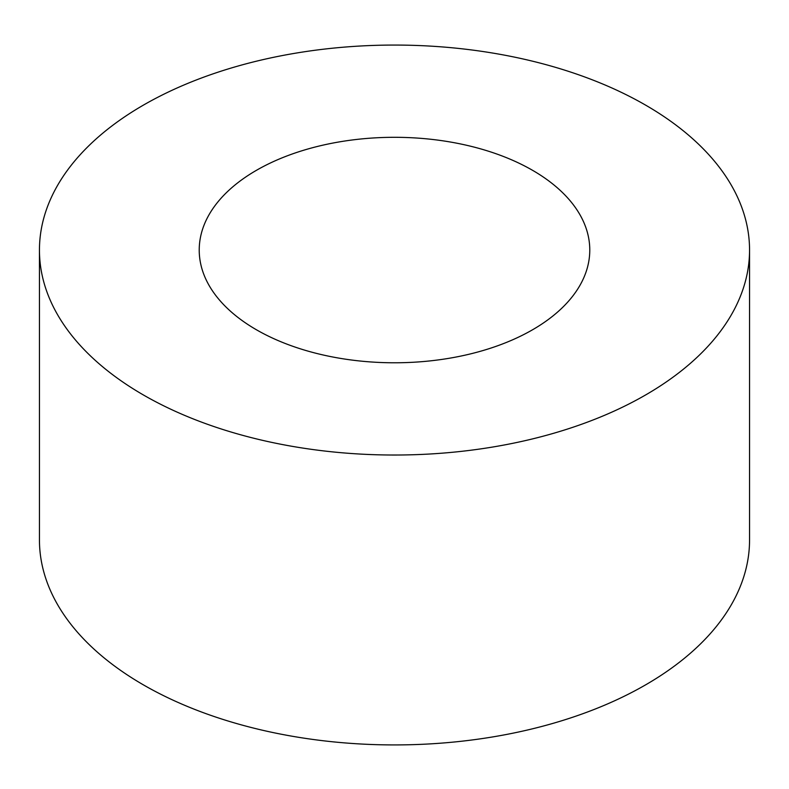 <?xml version="1.0" encoding="UTF-8"?>
<svg xmlns="http://www.w3.org/2000/svg" width="789" height="789" viewBox="0 0 789 789"><rect width="100%" height="100%" fill="white"/><g stroke="black" fill="none" stroke-linecap="round" stroke-linejoin="round"><path stroke-width="1.18" d="M256.415 329.763A195.278 112.738 180 0 1 199.222 250.044A195.278 112.738 180 0 1 394.5 137.306A195.278 112.738 180 0 1 589.778 250.044A195.278 112.738 180 0 1 469.228 354.202A195.278 112.738 180 0 1 256.415 329.763M143.44 394.993A355.05 204.982 180 0 1 39.45 250.044A355.05 204.982 180 0 1 394.5 45.062A355.05 204.982 180 0 1 749.55 250.044A355.05 204.982 180 0 1 530.376 439.424A355.05 204.982 180 0 1 143.44 394.993M749.55 250.044L749.55 539.942A355.05 204.982 180 0 1 530.376 729.322A355.05 204.982 180 0 1 143.44 684.891A355.05 204.982 180 0 1 39.45 539.942L39.45 250.044"/></g></svg>
